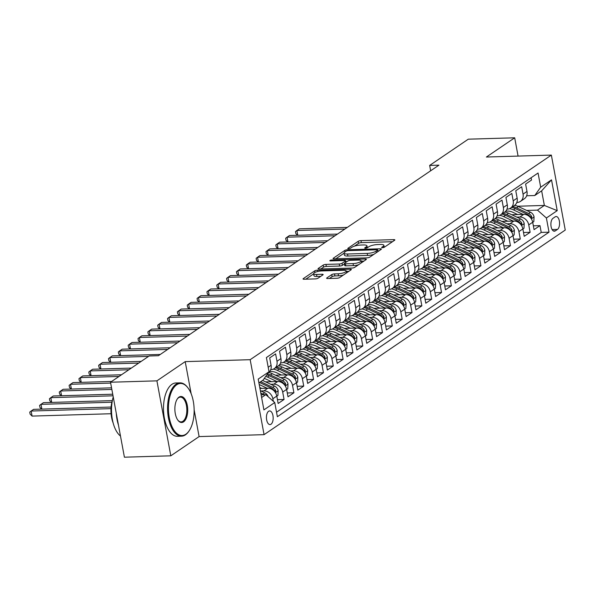 <?xml version="1.0" encoding="UTF-8"?>
<svg xmlns="http://www.w3.org/2000/svg" width="595" height="595" viewBox="0 0 595 595"><rect width="100%" height="100%" fill="white"/><g stroke="black" fill="none" stroke-linecap="round" stroke-linejoin="round"><path stroke-width="0.89" d="M382.414 247.706A1.465 0.379 -10.5 0 0 384.363 247.215L394.634 240.239A2.097 0.543 -10.5 0 0 394.872 239.911A2.097 0.543 -10.5 0 0 393.771 239.636L360.979 240.611A2.097 0.543 -10.5 0 0 358.19 241.325L347.926 248.301A1.465 0.379 -10.5 0 0 347.763 248.524A1.465 0.379 -10.5 0 0 348.529 248.717A1.465 0.379 -10.5 0 0 350.477 248.219L351.809 247.319A6.701 1.748 -10.5 0 1 360.726 245.043L363.463 244.962A6.701 1.748 -10.5 0 1 366.959 245.839A6.701 1.748 -10.5 0 1 366.2 246.888L364.869 247.795A1.465 0.379 -10.5 0 0 364.705 248.018A1.465 0.379 -10.5 0 0 365.471 248.212A1.465 0.379 -10.5 0 0 367.42 247.713L368.751 246.813A6.701 1.748 -10.5 0 1 377.669 244.538L380.406 244.456A6.701 1.748 -10.5 0 1 383.901 245.341A6.701 1.748 -10.5 0 1 383.143 246.382L381.812 247.289A1.465 0.379 -10.5 0 0 381.648 247.52A1.465 0.379 -10.5 0 0 382.414 247.706M271.008 424.235A6.828 3.369 88.3 0 0 273.098 416.619A6.828 3.369 88.3 0 0 269.602 410.929A6.828 3.369 88.3 0 0 268.598 411.271A6.828 3.369 88.3 0 0 266.508 418.887A6.828 3.369 88.3 0 0 270.004 424.585A6.828 3.369 88.3 0 0 271.008 424.235M326.863 277.932A2.097 0.543 -10.5 0 0 326.625 278.259A2.097 0.543 -10.5 0 0 327.719 278.534L336.919 278.259A2.097 0.543 -10.5 0 0 339.708 277.545L351.11 269.803A2.097 0.543 -10.5 0 0 351.347 269.476A2.097 0.543 -10.5 0 0 350.254 269.2L317.455 270.182A2.097 0.543 -10.5 0 0 314.666 270.889L303.272 278.639A2.097 0.543 -10.5 0 0 303.034 278.966A2.097 0.543 -10.5 0 0 304.127 279.233L315.238 278.906A2.097 0.543 -10.5 0 0 318.028 278.192L322.907 274.883A2.097 0.543 -10.5 0 0 323.145 274.555A2.097 0.543 -10.5 0 0 322.051 274.28L316.54 274.444A5.6 1.458 -10.5 0 1 313.61 273.707A5.6 1.458 -10.5 0 1 316.168 271.945A5.6 1.458 -10.5 0 1 321.709 270.933L343.293 270.286A5.6 1.458 -10.5 0 1 346.223 271.022A5.6 1.458 -10.5 0 1 343.672 272.785A5.6 1.458 -10.5 0 1 338.131 273.797L334.531 273.908A2.097 0.543 -10.5 0 0 331.742 274.615L326.863 277.932L326.967 278.482M185.209 361.626L156.916 380.852L110.514 382.228L124.407 457.198L170.81 455.815L199.102 436.589L264.068 434.655L250.175 359.692L185.209 361.626L191.166 393.764M518.074 156.083L514.69 137.802L486.39 157.028L551.357 155.094L250.175 359.692M514.69 137.802L468.287 139.185L429.657 165.432L430.646 170.787M110.514 382.228L149.144 355.988L158.426 355.713L438.931 165.157L429.657 165.432M366.966 257.851A2.097 0.543 -10.5 0 0 369.755 257.137L381.15 249.394A2.097 0.543 -10.5 0 0 381.388 249.067A2.097 0.543 -10.5 0 0 380.294 248.792L347.502 249.766A2.097 0.543 -10.5 0 0 344.713 250.48L333.312 258.223A2.097 0.543 -10.5 0 0 333.074 258.55A2.097 0.543 -10.5 0 0 334.167 258.825L366.966 257.851M366.133 259.599L354.732 267.341A2.097 0.543 -10.5 0 1 351.942 268.055L319.151 269.029A2.097 0.543 -10.5 0 1 318.057 268.754A2.097 0.543 -10.5 0 1 318.295 268.427L323.174 265.117A2.097 0.543 -10.5 0 1 325.956 264.403L339.262 264.009A2.097 0.543 -10.5 0 0 342.043 263.295L345.286 261.101A2.097 0.543 -10.5 0 0 345.524 260.774A2.097 0.543 -10.5 0 0 344.431 260.498L330.582 260.908A1.465 0.379 -10.5 0 1 329.816 260.714A1.465 0.379 -10.5 0 1 330.485 260.253A1.465 0.379 -10.5 0 1 331.936 259.993L365.271 258.996A2.097 0.543 -10.5 0 1 366.371 259.271A2.097 0.543 -10.5 0 1 366.133 259.599M260.908 390.967L263.92 390.878A8.538 7.088 55.8 0 1 272.852 398.762L276.787 396.084L278.155 403.477L284.06 399.468L277.449 399.669M270.747 384.281L273.767 384.191A8.538 7.088 55.8 0 1 282.692 392.075L286.626 389.398L288.002 396.798L293.908 392.782L287.296 392.983M280.595 377.594L283.607 377.505A8.538 7.088 55.8 0 1 292.532 385.389L296.474 382.711L297.842 390.112L303.748 386.096L297.136 386.296M290.434 370.908L293.454 370.819A8.538 7.088 55.8 0 1 302.379 378.703L306.313 376.025L307.682 383.425L313.587 379.409L306.975 379.61M300.274 364.222L303.294 364.133A8.538 7.088 55.8 0 1 312.219 372.016L316.153 369.339L317.529 376.739L323.435 372.723L316.823 372.924M310.121 357.536L313.134 357.446A8.538 7.088 55.8 0 1 322.059 365.33L326 362.653L327.369 370.053L333.274 366.037L326.662 366.237M319.961 350.849L322.981 350.76A8.538 7.088 55.8 0 1 331.906 358.644L335.84 355.966L337.209 363.367L343.114 359.35L336.502 359.551M329.801 344.163L332.821 344.074A8.538 7.088 55.8 0 1 341.746 351.957L345.688 349.28L347.056 356.68L352.961 352.664L346.35 352.865M339.648 337.477L342.661 337.387A8.538 7.088 55.8 0 1 351.593 345.271L355.527 342.594L356.896 349.994L362.801 345.978L356.189 346.178M349.488 330.79L352.508 330.701A8.538 7.088 55.8 0 1 361.433 338.585L365.367 335.907L366.743 343.308L372.649 339.291L366.029 339.492M359.335 324.104L362.348 324.015A8.538 7.088 55.8 0 1 371.273 331.898L375.214 329.221L376.583 336.621L382.488 332.605L375.876 332.806M369.175 317.418L372.187 317.328A8.538 7.088 55.8 0 1 381.12 325.212L385.054 322.535L386.423 329.935L392.328 325.919L385.716 326.12M379.015 310.731L382.035 310.642A8.538 7.088 55.8 0 1 390.96 318.526L394.894 315.848L396.27 323.249L402.175 319.232L395.563 319.433M388.862 304.045L391.874 303.956A8.538 7.088 55.8 0 1 400.799 311.839L404.741 309.162L406.11 316.562L412.015 312.546L405.403 312.747M398.702 297.359L401.722 297.269A8.538 7.088 55.8 0 1 410.647 305.153L414.581 302.476L415.95 309.876L421.855 305.86L415.243 306.061M408.542 290.672L411.562 290.583A8.538 7.088 55.8 0 1 420.487 298.467L424.421 295.789L425.797 303.19L431.702 299.173L425.09 299.374M418.389 283.986L421.401 283.897A8.538 7.088 55.8 0 1 430.326 291.781L434.268 289.103L435.637 296.503L441.542 292.487L434.93 292.688M428.229 277.3L431.249 277.211A8.538 7.088 55.8 0 1 440.174 285.094L444.108 282.417L445.477 289.817L451.382 285.801L444.77 286.002M438.069 270.613L441.088 270.524A8.538 7.088 55.8 0 1 450.013 278.408L453.955 275.73L455.324 283.131L461.229 279.114L454.617 279.315M447.916 263.927L450.928 263.838A8.538 7.088 55.8 0 1 459.861 271.722L463.795 269.044L465.164 276.444L471.069 272.428L464.457 272.629M457.756 257.241L460.775 257.152A8.538 7.088 55.8 0 1 469.7 265.035L473.635 262.365L475.011 269.758L480.916 265.742L474.297 265.943M467.603 250.554L470.615 250.465A8.538 7.088 55.8 0 1 479.54 258.349L483.482 255.679L484.851 263.072L490.756 259.056L484.144 259.256M477.443 243.868L480.455 243.779A8.538 7.088 55.8 0 1 489.387 251.663L493.322 248.993L494.69 256.386L500.596 252.369L493.984 252.57M487.283 237.182L490.302 237.093A8.538 7.088 55.8 0 1 499.227 244.976L503.162 242.306L504.538 249.699L510.443 245.683L503.831 245.884M497.13 230.496L500.142 230.406A8.538 7.088 55.8 0 1 509.067 238.29L513.009 235.62L514.378 243.013L520.283 238.997L513.671 239.197M506.97 223.809L509.989 223.72A8.538 7.088 55.8 0 1 518.914 231.604L522.849 228.934L524.217 236.327L530.123 232.31L528.754 224.917A8.538 7.088 -124.2 0 0 519.829 217.034L516.81 217.123M523.511 232.511L530.123 232.31M531.097 177.749L531.521 180.04L525.616 184.056L526.984 191.449A8.538 7.088 -124.2 0 1 524.359 198.73L520.417 201.408A8.538 7.088 -124.2 0 0 523.05 194.126L521.674 186.726L515.768 190.742L517.144 198.135A8.538 7.088 -124.2 0 1 514.511 205.416L510.577 208.094A8.538 7.088 55.8 0 1 507.282 209.135L506.97 209.142M510.577 208.094A8.538 7.088 55.8 0 0 513.202 200.812L511.834 193.412L505.929 197.428L507.297 204.821A8.538 7.088 -124.2 0 1 504.672 212.103L500.737 214.78A8.538 7.088 55.8 0 1 497.442 215.821L497.13 215.829M500.737 214.78A8.538 7.088 55.8 0 0 503.363 207.499L501.994 200.099L496.089 204.115L497.457 211.508A8.538 7.088 -124.2 0 1 494.832 218.789L490.89 221.466A8.538 7.088 55.8 0 1 487.595 222.508L487.283 222.515M490.89 221.466A8.538 7.088 55.8 0 0 493.523 214.185L492.147 206.785L486.241 210.801L487.617 218.194A8.538 7.088 -124.2 0 1 484.985 225.475L481.05 228.153A8.538 7.088 55.8 0 1 477.755 229.194L477.443 229.201M481.05 228.153A8.538 7.088 55.8 0 0 483.676 220.871L482.307 213.471L476.402 217.487L477.77 224.88A8.538 7.088 -124.2 0 1 475.145 232.162L471.21 234.839A8.538 7.088 55.8 0 1 467.915 235.88L467.596 235.888M471.21 234.839A8.538 7.088 55.8 0 0 473.836 227.558L472.467 220.157L466.562 224.174L467.93 231.567A8.538 7.088 -124.2 0 1 465.305 238.848L461.363 241.525A8.538 7.088 55.8 0 1 458.068 242.567L457.756 242.574M461.363 241.525A8.538 7.088 55.8 0 0 463.996 234.237L462.62 226.844L456.715 230.86L458.083 238.253A8.538 7.088 -124.2 0 1 455.458 245.534L451.523 248.212A8.538 7.088 55.8 0 1 448.228 249.253L447.916 249.26M451.523 248.212A8.538 7.088 55.8 0 0 454.149 240.923L452.78 233.53L446.875 237.546L448.243 244.939A8.538 7.088 -124.2 0 1 445.618 252.221L441.683 254.898A8.538 7.088 55.8 0 1 438.381 255.939L438.069 255.947M441.683 254.898A8.538 7.088 55.8 0 0 444.309 247.609L442.933 240.216L437.028 244.233L438.403 251.626A8.538 7.088 -124.2 0 1 435.771 258.907L431.836 261.584A8.538 7.088 55.8 0 1 428.541 262.626L428.229 262.633M431.836 261.584A8.538 7.088 55.8 0 0 434.462 254.296L433.093 246.903L427.188 250.919L428.556 258.312A8.538 7.088 -124.2 0 1 425.931 265.593L421.996 268.271A8.538 7.088 55.8 0 1 418.702 269.312L418.389 269.319M421.996 268.271A8.538 7.088 55.8 0 0 424.622 260.982L423.253 253.589L417.348 257.605L418.716 264.998A8.538 7.088 -124.2 0 1 416.091 272.279L412.149 274.957A8.538 7.088 55.8 0 1 408.854 275.998L408.542 276.006M412.149 274.957A8.538 7.088 55.8 0 0 414.782 267.668L413.406 260.275L407.501 264.292L408.877 271.684A8.538 7.088 -124.2 0 1 406.244 278.966L402.309 281.643A8.538 7.088 55.8 0 1 399.014 282.685L398.702 282.692M402.309 281.643A8.538 7.088 55.8 0 0 404.935 274.355L403.566 266.962L397.661 270.97L399.029 278.371A8.538 7.088 -124.2 0 1 396.404 285.652L392.469 288.33A8.538 7.088 55.8 0 1 389.175 289.371L388.862 289.378M392.469 288.33A8.538 7.088 55.8 0 0 395.095 281.041L393.726 273.648L387.821 277.657L389.19 285.057A8.538 7.088 -124.2 0 1 386.564 292.338L382.622 295.016A8.538 7.088 55.8 0 1 379.327 296.057L379.015 296.065M382.622 295.016A8.538 7.088 55.8 0 0 385.255 287.727L383.879 280.334L377.974 284.343L379.35 291.743A8.538 7.088 -124.2 0 1 376.717 299.025L372.782 301.702A8.538 7.088 55.8 0 1 369.488 302.743L369.175 302.751M372.782 301.702A8.538 7.088 55.8 0 0 375.408 294.413L374.039 287.021L368.134 291.029L369.502 298.43A8.538 7.088 -124.2 0 1 366.877 305.711L362.943 308.389A8.538 7.088 55.8 0 1 359.648 309.43L359.328 309.437M362.943 308.389A8.538 7.088 55.8 0 0 365.568 301.1L364.2 293.707L358.294 297.716L359.663 305.116A8.538 7.088 -124.2 0 1 357.037 312.397L353.095 315.075A8.538 7.088 55.8 0 1 349.8 316.116L349.488 316.124M353.095 315.075A8.538 7.088 55.8 0 0 355.721 307.786L354.352 300.393L348.447 304.402L349.815 311.802A8.538 7.088 -124.2 0 1 347.19 319.084L343.255 321.761A8.538 7.088 55.8 0 1 339.961 322.802L339.648 322.81M343.255 321.761A8.538 7.088 55.8 0 0 345.881 314.472L344.512 307.079L338.607 311.088L339.976 318.489A8.538 7.088 -124.2 0 1 337.35 325.77L333.416 328.447A8.538 7.088 55.8 0 1 330.113 329.489L329.801 329.496M333.416 328.447A8.538 7.088 55.8 0 0 336.041 321.159L334.665 313.766L328.76 317.775L330.136 325.175A8.538 7.088 -124.2 0 1 327.503 332.456L323.568 335.126A8.538 7.088 55.8 0 1 320.274 336.175L319.961 336.182M323.568 335.126A8.538 7.088 55.8 0 0 326.194 327.845L324.825 320.452L318.92 324.461L320.288 331.861A8.538 7.088 -124.2 0 1 317.663 339.143L313.729 341.813A8.538 7.088 55.8 0 1 310.434 342.861L310.121 342.869M313.729 341.813A8.538 7.088 55.8 0 0 316.354 334.531L314.986 327.138L309.08 331.147L310.449 338.548A8.538 7.088 -124.2 0 1 307.823 345.829L303.881 348.499A8.538 7.088 55.8 0 1 300.587 349.548L300.274 349.555M303.881 348.499A8.538 7.088 55.8 0 0 306.514 341.218L305.138 333.825L299.233 337.834L300.609 345.234A8.538 7.088 -124.2 0 1 297.976 352.515L294.042 355.185A8.538 7.088 55.8 0 1 290.747 356.234L290.434 356.241M294.042 355.185A8.538 7.088 55.8 0 0 296.667 347.904L295.299 340.511L289.393 344.52L290.762 351.92A8.538 7.088 -124.2 0 1 288.136 359.202L284.202 361.872A8.538 7.088 55.8 0 1 280.907 362.92L280.595 362.928M284.202 361.872A8.538 7.088 55.8 0 0 286.827 354.59L285.459 347.197L279.553 351.206L280.922 358.607A8.538 7.088 -124.2 0 1 278.296 365.888L274.355 368.558A8.538 7.088 55.8 0 1 271.06 369.607L270.747 369.614M274.355 368.558A8.538 7.088 55.8 0 0 276.987 361.277L275.611 353.884L269.706 357.892L271.082 365.293A8.538 7.088 -124.2 0 1 268.449 372.574L268.434 372.582M276.787 396.084A8.538 7.088 -124.2 0 0 267.862 388.2L259.933 388.438M286.626 389.398A8.538 7.088 -124.2 0 0 277.701 381.514L265.645 381.878M296.474 382.711A8.538 7.088 -124.2 0 0 287.541 374.828L275.485 375.192M306.313 376.025A8.538 7.088 -124.2 0 0 297.388 368.141L285.325 368.506M316.153 369.339A8.538 7.088 -124.2 0 0 307.228 361.455L295.172 361.82M326 362.653A8.538 7.088 -124.2 0 0 317.075 354.769L305.012 355.133M335.84 355.966A8.538 7.088 -124.2 0 0 326.915 348.082L314.859 348.447M345.688 349.28A8.538 7.088 -124.2 0 0 336.755 341.396L324.699 341.761M355.527 342.594A8.538 7.088 -124.2 0 0 346.602 334.71L334.539 335.074M365.367 335.907A8.538 7.088 -124.2 0 0 356.442 328.024L344.386 328.388M375.214 329.221A8.538 7.088 -124.2 0 0 366.282 321.337L354.226 321.702M385.054 322.535A8.538 7.088 -124.2 0 0 376.129 314.651L364.066 315.015M394.894 315.848A8.538 7.088 -124.2 0 0 385.969 307.972L373.913 308.329M404.741 309.162A8.538 7.088 -124.2 0 0 395.816 301.286L383.753 301.643M414.581 302.476A8.538 7.088 -124.2 0 0 405.656 294.599L393.593 294.956M424.421 295.789A8.538 7.088 -124.2 0 0 415.496 287.913L403.44 288.27M434.268 289.103A8.538 7.088 -124.2 0 0 425.343 281.227L413.28 281.584M444.108 282.417A8.538 7.088 -124.2 0 0 435.183 274.54L423.127 274.897M453.955 275.73A8.538 7.088 -124.2 0 0 445.023 267.854L432.967 268.211M463.795 269.044A8.538 7.088 -124.2 0 0 454.87 261.168L442.806 261.525M473.635 262.365A8.538 7.088 -124.2 0 0 464.71 254.482L452.654 254.839M483.482 255.679A8.538 7.088 -124.2 0 0 474.55 247.795L462.494 248.152M493.322 248.993A8.538 7.088 -124.2 0 0 484.397 241.109L472.333 241.466M503.162 242.306A8.538 7.088 -124.2 0 0 494.237 234.423L482.181 234.78M513.009 235.62A8.538 7.088 -124.2 0 0 504.084 227.736L492.02 228.093M522.849 228.934A8.538 7.088 -124.2 0 0 513.924 221.05L501.86 221.407M555.157 216.84L552.986 218.313A6.619 3.258 88.3 0 0 550.963 225.691A6.619 3.258 88.3 0 0 554.347 231.202A6.619 3.258 88.3 0 0 555.313 230.875L557.485 229.402A6.619 3.258 88.3 0 0 559.508 222.024A6.619 3.258 88.3 0 0 556.124 216.506A6.619 3.258 88.3 0 0 555.157 216.84M264.068 434.655L565.25 230.057L551.357 155.094M261.614 397.505L265.816 394.656L274.741 402.54L277.367 416.723L549.021 232.184L546.396 218.001L537.463 210.117L526.657 210.437M274.741 402.54L263.912 409.896L258.208 379.097L269.029 371.741L266.404 357.558L538.059 173.019L540.684 187.202L551.513 179.846L557.218 210.645L546.396 218.001M276.534 412.223L541.227 232.414L539.97 225.624L534.065 229.64L532.689 222.247A8.538 7.088 -124.2 0 0 523.764 214.364L511.707 214.721M516.81 202.456L517.122 202.449A8.538 7.088 -124.2 0 0 520.417 201.408M518.914 231.604L520.283 238.997M509.067 238.29L510.443 245.683M499.227 244.976L500.596 252.369M489.387 251.663L490.756 259.056M479.54 258.349L480.916 265.742M469.7 265.035L471.069 272.428M459.861 271.722L461.229 279.114M450.013 278.408L451.382 285.801M440.174 285.094L441.542 292.487M430.326 291.781L431.702 299.173M420.487 298.467L421.855 305.86M410.647 305.153L412.015 312.546M400.799 311.839L402.175 319.232M390.96 318.526L392.328 325.919M381.12 325.212L382.488 332.605M371.273 331.898L372.649 339.291M361.433 338.585L362.801 345.978M351.593 345.271L352.961 352.664M341.746 351.957L343.114 359.35M331.906 358.644L333.274 366.037M322.059 365.33L323.435 372.723M312.219 372.016L313.587 379.409M302.379 378.703L303.748 386.096M292.532 385.389L293.908 392.782M282.692 392.075L284.06 399.468M272.852 398.762L273.321 401.283M265.816 394.656L261.116 394.797M537.463 210.117L544.358 205.439L541.651 190.846L534.764 195.532L540.684 187.202M517.68 206.234L544.358 205.439L557.218 210.645M526.657 195.77L534.764 195.532M156.916 380.852L170.81 455.815M269.029 371.741L263.109 380.071L258.914 382.92M533.358 225.825L539.97 225.624M541.227 232.414L549.021 232.184M541.651 190.846L551.513 179.846M199.102 436.589L194.141 409.806M392.462 241.711L361.358 242.641A2.097 0.543 -10.5 0 0 358.569 243.348L354.471 246.137M344.059 253.21L335.863 258.773M378.985 250.867L377.877 250.904M377.542 250.19A1.465 0.379 -10.5 0 0 377.706 249.959A1.465 0.379 -10.5 0 0 376.94 249.774L348.157 250.629A1.465 0.379 -10.5 0 0 346.201 251.127L344.803 252.079A6.701 1.748 -10.5 0 0 344.044 253.128A6.701 1.748 -10.5 0 0 347.539 254.005L367.219 253.418A6.701 1.748 -10.5 0 0 376.137 251.142L377.542 250.19L377.81 251.663M344.044 253.128L344.416 255.151A6.701 1.748 -10.5 0 0 347.919 256.029L347.539 254.005M373.853 254.355A6.701 1.748 -10.5 0 1 367.591 255.441L347.919 256.029M320.839 268.985L323.546 267.14L323.174 265.117M344.438 263.957L342.423 265.325A2.097 0.543 -10.5 0 1 339.633 266.032L326.335 266.434A2.097 0.543 -10.5 0 0 323.546 267.14M345.68 261.622L347.019 261.577M361.217 261.153L363.962 261.071M353.058 263.6A5.6 1.458 -10.5 0 0 358.599 262.581A5.6 1.458 -10.5 0 0 361.15 260.818A5.6 1.458 -10.5 0 0 358.227 260.089L350.619 260.312A2.097 0.543 -10.5 0 0 347.837 261.026L344.594 263.221A2.097 0.543 -10.5 0 0 344.356 263.548A2.097 0.543 -10.5 0 0 345.45 263.823L353.058 263.6L353.437 265.623A5.6 1.458 -10.5 0 0 358.547 264.753M344.356 263.548L344.736 265.578A2.097 0.543 -10.5 0 0 345.829 265.846L345.45 263.823M353.437 265.623L345.829 265.846M343.456 275.002A5.6 1.458 -10.5 0 1 338.503 275.827L334.903 275.931A2.097 0.543 -10.5 0 0 332.114 276.645L329.407 278.482M313.61 273.707L313.989 275.738A5.6 1.458 -10.5 0 0 316.912 276.467L316.54 274.444M320.735 276.355L316.912 276.467M313.639 273.871L305.815 279.189M348.938 271.275L346.283 271.357M532.711 222.329L533.819 221.578L534.057 216.855A5.652 4.693 -124.2 0 0 530.472 212.237L518.401 206.554A16.325 13.551 -124.2 0 0 514.645 205.327M523.012 214.386L513.485 209.894A16.325 13.551 -124.2 0 0 509.573 208.644M517.635 214.542L512.838 212.281A13.551 11.253 -124.2 0 0 505.676 211.24M511.596 207.402A16.325 13.551 55.8 0 1 515.352 208.629L527.423 214.312A5.652 4.693 55.8 0 1 530.495 217.413L531.588 218.172L531.677 216.61A5.652 4.693 -124.2 0 0 528.605 213.508L516.534 207.826A16.325 13.551 -124.2 0 0 512.778 206.599M347.309 227.394L299.352 228.822L296.89 230.496L344.855 229.068M297.537 235.27L295.871 233.612L295.499 231.589L296.89 230.496L297.775 235.263M185.878 434.216A26.039 12.837 88.3 0 0 189.203 430.728A26.039 12.837 88.3 0 0 187.923 387.836A26.039 12.837 88.3 0 0 176.715 384.779A26.039 12.837 88.3 0 0 169.285 417.66A26.039 12.837 88.3 0 0 185.878 434.216M189.024 430.996A26.678 13.149 -91.7 0 1 188.838 431.271A26.678 13.149 -91.7 0 1 185.432 434.841A26.678 13.149 -91.7 0 1 181.535 436.18A26.678 13.149 -91.7 0 1 167.864 413.941A26.678 13.149 -91.7 0 1 176.046 384.191A26.678 13.149 -91.7 0 1 179.943 382.853A26.678 13.149 -91.7 0 1 187.529 387.323A26.678 13.149 -91.7 0 1 187.73 387.583M183.587 421.855A13.016 6.419 -91.7 0 1 177.979 420.33A13.016 6.419 -91.7 0 1 177.34 398.888A13.016 6.419 -91.7 0 1 179.006 397.14A13.016 6.419 -91.7 0 1 187.299 405.418A13.016 6.419 -91.7 0 1 183.587 421.855M177.786 420.063A12.376 6.099 88.3 0 0 181.111 421.892A12.376 6.099 88.3 0 0 182.918 421.267A12.376 6.099 88.3 0 0 186.711 407.463A12.376 6.099 88.3 0 0 180.367 397.14A12.376 6.099 88.3 0 0 178.56 397.765A12.376 6.099 88.3 0 0 177.161 399.163M181.535 436.18L177.451 436.306A26.678 13.149 -91.7 0 1 163.781 414.061A26.678 13.149 -91.7 0 1 171.962 384.311A26.678 13.149 -91.7 0 1 175.86 382.972L179.943 382.853M113.147 422.956A19.211 9.468 -91.7 0 1 112.462 400.13M118.45 425.061A26.678 13.149 -91.7 0 1 116.27 413.294M120.487 436.046A26.678 13.149 -91.7 0 1 113.236 396.954M522.864 229.016L523.979 228.264L524.21 223.542A5.652 4.693 -124.2 0 0 520.632 218.923L508.561 213.241A16.325 13.551 -124.2 0 0 504.805 212.013M513.165 221.072L503.638 216.58A16.325 13.551 -124.2 0 0 499.726 215.331M507.795 221.228L502.991 218.967A13.551 11.253 -124.2 0 0 495.836 217.926M501.756 214.088A16.325 13.551 55.8 0 1 505.512 215.316L517.583 220.998A5.652 4.693 55.8 0 1 520.647 224.099L521.741 224.858L521.83 223.296A5.652 4.693 -124.2 0 0 518.766 220.195L506.695 214.512A16.325 13.551 -124.2 0 0 502.939 213.285M337.469 234.08L289.512 235.508L287.05 237.182L335.007 235.754M287.697 241.957L286.031 240.298L285.652 238.275L287.05 237.182L287.935 241.949M513.024 235.702L514.139 234.951L514.37 230.228A5.652 4.693 -124.2 0 0 510.793 225.609L498.722 219.927A16.325 13.551 -124.2 0 0 494.958 218.7M503.325 227.759L493.798 223.266A16.325 13.551 -124.2 0 0 489.886 222.017M497.956 227.915L493.151 225.654A13.551 11.253 -124.2 0 0 485.989 224.613M491.909 220.775A16.325 13.551 55.8 0 1 495.665 222.002L507.736 227.684A5.652 4.693 55.8 0 1 510.808 230.786L511.901 231.544L511.99 229.982A5.652 4.693 -124.2 0 0 508.918 226.881L496.847 221.199A16.325 13.551 -124.2 0 0 493.091 219.971M327.629 240.767L279.665 242.195L277.203 243.868L325.168 242.44M277.858 248.643L276.192 246.984L275.812 244.962L277.203 243.868L278.088 248.636M503.184 242.388L504.292 241.637L504.53 236.914A5.652 4.693 -124.2 0 0 500.945 232.295L488.874 226.613A16.325 13.551 -124.2 0 0 485.118 225.386M493.486 234.445L483.958 229.953A16.325 13.551 -124.2 0 0 480.046 228.703M488.108 234.601L483.311 232.34A13.551 11.253 -124.2 0 0 476.149 231.299M482.069 227.461A16.325 13.551 55.8 0 1 485.825 228.688L497.896 234.371A5.652 4.693 55.8 0 1 500.968 237.472L502.054 238.231L502.143 236.669A5.652 4.693 -124.2 0 0 499.079 233.567L487.007 227.885A16.325 13.551 -124.2 0 0 483.252 226.658M317.782 247.453L269.825 248.881L267.363 250.554L315.32 249.126M268.01 255.329L266.344 253.671L265.972 251.648L267.363 250.554L268.248 255.322M493.337 249.074L494.452 248.323L494.683 243.6A5.652 4.693 -124.2 0 0 491.106 238.982L479.035 233.3A16.325 13.551 -124.2 0 0 475.279 232.072M483.638 241.131L474.111 236.639A16.325 13.551 -124.2 0 0 470.199 235.389M478.268 241.287L473.464 239.026A13.551 11.253 -124.2 0 0 466.309 237.985M472.229 234.147A16.325 13.551 55.8 0 1 475.985 235.375L488.056 241.057A5.652 4.693 55.8 0 1 491.12 244.158L492.214 244.917L492.303 243.355A5.652 4.693 -124.2 0 0 489.239 240.254L477.168 234.571A16.325 13.551 -124.2 0 0 473.412 233.344M307.942 254.139L259.985 255.567L257.523 257.241L305.48 255.813M258.171 262.016L256.505 260.357L256.125 258.334L257.523 257.241L258.409 262.008M483.497 255.761L484.613 255.01L484.843 250.287A5.652 4.693 -124.2 0 0 481.266 245.668L469.195 239.986A16.325 13.551 -124.2 0 0 465.431 238.759M473.798 247.817L464.271 243.325A16.325 13.551 -124.2 0 0 460.359 242.076M468.421 247.974L463.624 245.713A13.551 11.253 -124.2 0 0 456.462 244.671M462.382 240.834A16.325 13.551 55.8 0 1 466.138 242.061L478.209 247.743A5.652 4.693 55.8 0 1 481.281 250.845L482.374 251.603L482.463 250.041A5.652 4.693 -124.2 0 0 479.391 246.94L467.32 241.258A16.325 13.551 -124.2 0 0 463.565 240.03M298.102 260.826L250.138 262.254L247.676 263.927L295.641 262.499M248.323 268.702L246.665 267.043L246.285 265.02L247.676 263.927L248.561 268.695M473.65 262.447L474.765 261.688L474.996 256.973A5.652 4.693 -124.2 0 0 471.419 252.354L459.347 246.672A16.325 13.551 -124.2 0 0 455.591 245.445M463.951 254.504L454.431 250.012A16.325 13.551 -124.2 0 0 450.512 248.762M458.581 254.66L453.777 252.399A13.551 11.253 -124.2 0 0 446.622 251.358M452.542 247.52A16.325 13.551 55.8 0 1 456.298 248.747L468.369 254.429A5.652 4.693 55.8 0 1 471.441 257.531L472.527 258.289L472.616 256.728A5.652 4.693 -124.2 0 0 469.552 253.626L457.481 247.944A16.325 13.551 -124.2 0 0 453.725 246.717M288.255 267.512L240.298 268.94L237.836 270.613L285.793 269.185M238.483 275.388L236.817 273.73L236.446 271.707L237.836 270.613L238.721 275.381M463.81 269.133L464.926 268.375L465.156 263.659A5.652 4.693 -124.2 0 0 461.579 259.041L449.508 253.358A16.325 13.551 -124.2 0 0 445.744 252.131M454.111 261.19L444.584 256.698A16.325 13.551 -124.2 0 0 440.672 255.448M448.742 261.346L443.937 259.085A13.551 11.253 -124.2 0 0 436.775 258.044M442.702 254.206A16.325 13.551 55.8 0 1 446.458 255.434L458.529 261.116A5.652 4.693 55.8 0 1 461.594 264.217L462.687 264.976L462.776 263.414A5.652 4.693 -124.2 0 0 459.704 260.312L447.633 254.63A16.325 13.551 -124.2 0 0 443.877 253.403M278.415 274.198L230.451 275.626L227.997 277.3L275.954 275.872M228.644 282.075L226.978 280.416L226.598 278.393L227.997 277.3L228.874 282.067M453.97 275.82L455.078 275.061L455.316 270.346A5.652 4.693 -124.2 0 0 451.731 265.727L439.66 260.045A16.325 13.551 -124.2 0 0 435.904 258.818M444.272 267.876L434.744 263.384A16.325 13.551 -124.2 0 0 430.832 262.135M438.894 268.033L434.097 265.772A13.551 11.253 -124.2 0 0 426.935 264.73M432.855 260.893A16.325 13.551 55.8 0 1 436.611 262.12L448.682 267.802A5.652 4.693 55.8 0 1 451.754 270.904L452.847 271.662L452.936 270.1A5.652 4.693 -124.2 0 0 449.865 266.999L437.794 261.317A16.325 13.551 -124.2 0 0 434.038 260.089M268.568 280.885L220.611 282.313L218.149 283.986L266.114 282.558M218.796 288.761L217.13 287.102L216.758 285.079L218.149 283.986L219.034 288.754M444.123 282.506L445.238 281.747L445.469 277.032A5.652 4.693 -124.2 0 0 441.892 272.413L429.821 266.731A16.325 13.551 -124.2 0 0 426.065 265.504M434.424 274.563L424.897 270.071A16.325 13.551 -124.2 0 0 420.985 268.814M429.055 274.719L424.25 272.458A13.551 11.253 -124.2 0 0 417.095 271.417M423.015 267.579A16.325 13.551 55.8 0 1 426.771 268.799L438.842 274.488A5.652 4.693 55.8 0 1 441.906 277.59L443 278.348L443.089 276.787A5.652 4.693 -124.2 0 0 440.025 273.685L427.954 268.003A16.325 13.551 -124.2 0 0 424.198 266.776M258.728 287.571L210.771 288.999L208.309 290.672L256.267 289.244M208.957 295.447L207.291 293.789L206.919 291.766L208.309 290.672L209.195 295.44M434.283 289.192L435.399 288.434L435.629 283.718A5.652 4.693 -124.2 0 0 432.052 279.1L419.981 273.417A16.325 13.551 -124.2 0 0 416.217 272.19M424.585 281.249L415.057 276.757A16.325 13.551 -124.2 0 0 411.145 275.5M419.215 281.405L414.41 279.144A13.551 11.253 -124.2 0 0 407.248 278.103M413.175 274.258A16.325 13.551 55.8 0 1 416.931 275.485L429.002 281.175A5.652 4.693 55.8 0 1 432.067 284.276L433.16 285.035L433.249 283.473A5.652 4.693 -124.2 0 0 430.178 280.371L418.106 274.689A16.325 13.551 -124.2 0 0 414.351 273.462M248.888 294.257L200.924 295.685L198.47 297.359L246.427 295.931M199.117 302.134L197.451 300.475L197.071 298.452L198.47 297.359L199.347 302.126M424.443 295.879L425.551 295.12L425.789 290.405A5.652 4.693 -124.2 0 0 422.205 285.786L410.134 280.104A16.325 13.551 -124.2 0 0 406.378 278.877M414.745 287.935L405.217 283.443A16.325 13.551 -124.2 0 0 401.305 282.186M409.367 288.092L404.57 285.831A13.551 11.253 -124.2 0 0 397.408 284.789M403.328 280.944A16.325 13.551 55.8 0 1 407.084 282.171L419.155 287.861A5.652 4.693 55.8 0 1 422.227 290.962L423.32 291.721L423.409 290.159A5.652 4.693 -124.2 0 0 420.338 287.058L408.267 281.375A16.325 13.551 -124.2 0 0 404.511 280.148M239.041 300.944L191.084 302.372L188.622 304.045L236.587 302.617M189.269 308.82L187.604 307.161L187.232 305.138L188.622 304.045L189.508 308.812M414.596 302.565L415.712 301.806L415.942 297.091A5.652 4.693 -124.2 0 0 412.365 292.472L400.294 286.79A16.325 13.551 -124.2 0 0 396.538 285.563M404.897 294.622L395.37 290.129A16.325 13.551 -124.2 0 0 391.458 288.873M399.528 294.778L394.723 292.517A13.551 11.253 -124.2 0 0 387.568 291.476M393.488 287.63A16.325 13.551 55.8 0 1 397.244 288.858L409.315 294.547A5.652 4.693 55.8 0 1 412.38 297.649L413.473 298.407L413.562 296.846A5.652 4.693 -124.2 0 0 410.498 293.744L398.427 288.062A16.325 13.551 -124.2 0 0 394.671 286.835M229.201 307.63L181.244 309.058L178.783 310.731L226.74 309.303M179.43 315.506L177.764 313.848L177.384 311.825L178.783 310.731L179.668 315.499M404.756 309.251L405.872 308.493L406.102 303.777A5.652 4.693 -124.2 0 0 402.525 299.159L390.454 293.476A16.325 13.551 -124.2 0 0 386.69 292.249M395.058 301.308L385.53 296.816A16.325 13.551 -124.2 0 0 381.618 295.559M389.688 301.464L384.883 299.203A13.551 11.253 -124.2 0 0 377.721 298.162M383.641 294.317A16.325 13.551 55.8 0 1 387.397 295.544L399.468 301.234A5.652 4.693 55.8 0 1 402.54 304.335L403.633 305.094L403.722 303.532A5.652 4.693 -124.2 0 0 400.651 300.43L388.58 294.748A16.325 13.551 -124.2 0 0 384.824 293.521M219.362 314.316L171.397 315.744L168.935 317.418L216.9 315.99M169.59 322.192L167.924 320.534L167.545 318.511L168.935 317.418L169.82 322.185M394.916 315.938L396.025 315.179L396.263 310.464A5.652 4.693 -124.2 0 0 392.678 305.845L380.607 300.163A16.325 13.551 -124.2 0 0 376.851 298.935M385.218 307.994L375.69 303.502A16.325 13.551 -124.2 0 0 371.778 302.245M379.841 308.151L375.043 305.889A13.551 11.253 -124.2 0 0 367.881 304.848M373.801 301.003A16.325 13.551 55.8 0 1 377.557 302.23L389.628 307.92A5.652 4.693 55.8 0 1 392.7 311.021L393.786 311.78L393.875 310.218A5.652 4.693 -124.2 0 0 390.811 307.117L378.74 301.434A16.325 13.551 -124.2 0 0 374.984 300.207M209.514 321.003L161.557 322.43L159.096 324.104L207.053 322.676M159.743 328.879L158.077 327.22L157.705 325.197L159.096 324.104L159.981 328.871M385.069 322.624L386.185 321.865L386.415 317.15A5.652 4.693 -124.2 0 0 382.838 312.531L370.767 306.849A16.325 13.551 -124.2 0 0 367.011 305.622M375.371 314.681L365.843 310.188A16.325 13.551 -124.2 0 0 361.931 308.931M370.001 314.837L365.196 312.576A13.551 11.253 -124.2 0 0 358.041 311.535M363.962 307.689A16.325 13.551 55.8 0 1 367.717 308.917L379.788 314.606A5.652 4.693 55.8 0 1 382.853 317.708L383.946 318.466L384.035 316.904A5.652 4.693 -124.2 0 0 380.971 313.803L368.9 308.121A16.325 13.551 -124.2 0 0 365.144 306.894M199.675 327.689L151.718 329.117L149.256 330.79L197.213 329.362M149.903 335.565L148.237 333.907L147.858 331.884L149.256 330.79L150.141 335.558M375.229 329.31L376.345 328.552L376.576 323.836A5.652 4.693 -124.2 0 0 372.998 319.217L360.927 313.535A16.325 13.551 -124.2 0 0 357.164 312.308M365.531 321.367L356.003 316.875A16.325 13.551 -124.2 0 0 352.091 315.618M360.154 321.523L355.356 319.262A13.551 11.253 -124.2 0 0 348.194 318.221M354.114 314.376A16.325 13.551 55.8 0 1 357.87 315.603L369.941 321.293A5.652 4.693 55.8 0 1 373.013 324.394L374.106 325.153L374.196 323.591A5.652 4.693 -124.2 0 0 371.124 320.489L359.053 314.807A16.325 13.551 -124.2 0 0 355.297 313.58M189.835 334.375L141.87 335.803L139.409 337.477L187.373 336.049M140.056 342.251L138.39 340.593L138.018 338.57L139.409 337.477L140.294 342.244M365.382 335.997L366.498 335.238L366.728 330.522A5.652 4.693 -124.2 0 0 363.151 325.904L351.08 320.222A16.325 13.551 -124.2 0 0 347.324 318.994M355.684 328.046L346.164 323.561A16.325 13.551 -124.2 0 0 342.244 322.304M350.314 328.209L345.509 325.948A13.551 11.253 -124.2 0 0 338.354 324.907M344.274 321.062A16.325 13.551 55.8 0 1 348.03 322.289L360.101 327.979A5.652 4.693 55.8 0 1 363.173 331.08L364.259 331.839L364.348 330.277A5.652 4.693 -124.2 0 0 361.284 327.176L349.213 321.493A16.325 13.551 -124.2 0 0 345.457 320.266M179.988 341.061L132.031 342.489L129.569 344.163L177.526 342.735M130.216 348.938L128.55 347.279L128.178 345.256L129.569 344.163L130.454 348.93M355.542 342.683L356.658 341.924L356.888 337.209A5.652 4.693 -124.2 0 0 353.311 332.59L341.24 326.908A16.325 13.551 -124.2 0 0 337.477 325.681M345.844 334.732L336.316 330.247A16.325 13.551 -124.2 0 0 332.404 328.99M340.474 334.896L335.669 332.635A13.551 11.253 -124.2 0 0 328.507 331.594M334.435 327.748A16.325 13.551 55.8 0 1 338.191 328.976L350.262 334.665A5.652 4.693 55.8 0 1 353.326 337.767L354.419 338.525L354.508 336.963A5.652 4.693 -124.2 0 0 351.437 333.862L339.366 328.172A16.325 13.551 -124.2 0 0 335.61 326.945M170.148 347.748L122.183 349.176L119.729 350.849L167.686 349.421M120.376 355.624L118.71 353.966L118.331 351.942L119.729 350.849L120.606 355.617M345.702 349.369L346.811 348.611L347.049 343.895A5.652 4.693 -124.2 0 0 343.464 339.276L331.393 333.594A16.325 13.551 -124.2 0 0 327.637 332.367M336.004 341.418L326.476 336.934A16.325 13.551 -124.2 0 0 322.564 335.677M330.627 341.582L325.829 339.321A13.551 11.253 -124.2 0 0 318.667 338.28M324.587 334.435A16.325 13.551 55.8 0 1 328.343 335.662L340.414 341.351A5.652 4.693 55.8 0 1 343.486 344.453L344.579 345.212L344.669 343.65A5.652 4.693 -124.2 0 0 341.597 340.548L329.526 334.859A16.325 13.551 -124.2 0 0 325.77 333.631M160.3 354.434L112.343 355.862L109.882 357.536L148.564 356.383M110.529 362.31L108.863 360.652L108.491 358.621L109.882 357.536L110.767 362.303M335.855 356.055L336.971 355.297L337.201 350.581A5.652 4.693 -124.2 0 0 333.624 345.963L321.553 340.281A16.325 13.551 -124.2 0 0 317.797 339.053M326.157 348.105L316.629 343.62A16.325 13.551 -124.2 0 0 312.717 342.363M320.787 348.268L315.982 346.007A13.551 11.253 -124.2 0 0 308.827 344.966M314.748 341.121A16.325 13.551 55.8 0 1 318.504 342.348L330.575 348.038A5.652 4.693 55.8 0 1 333.639 351.139L334.732 351.898L334.821 350.336A5.652 4.693 -124.2 0 0 331.757 347.235L319.686 341.545A16.325 13.551 -124.2 0 0 315.93 340.318M141.179 361.396L102.504 362.548L100.042 364.222L138.717 363.069M100.689 368.997L99.023 367.338L98.651 365.308L100.042 364.222L100.927 368.989M326.015 362.742L327.131 361.983L327.362 357.268A5.652 4.693 -124.2 0 0 323.784 352.649L311.713 346.967A16.325 13.551 -124.2 0 0 307.95 345.74M316.317 354.791L306.789 350.306A16.325 13.551 -124.2 0 0 302.877 349.049M310.947 354.955L306.142 352.694A13.551 11.253 -124.2 0 0 298.98 351.652M304.908 347.807A16.325 13.551 55.8 0 1 308.664 349.034L320.735 354.724A5.652 4.693 55.8 0 1 323.799 357.826L324.892 358.584L324.982 357.022A5.652 4.693 -124.2 0 0 321.91 353.921L309.839 348.231A16.325 13.551 -124.2 0 0 306.083 347.004M131.339 368.082L92.656 369.235L90.202 370.908L128.877 369.755M90.849 375.683L89.183 374.024L88.804 371.994L90.202 370.908L91.08 375.676M316.176 369.428L317.284 368.669L317.522 363.954A5.652 4.693 -124.2 0 0 313.937 359.335L301.866 353.653A16.325 13.551 -124.2 0 0 298.11 352.426M306.477 361.477L296.95 356.993A16.325 13.551 -124.2 0 0 293.038 355.736M301.1 361.641L296.303 359.38A13.551 11.253 -124.2 0 0 289.14 358.339M295.061 354.494A16.325 13.551 55.8 0 1 298.816 355.721L310.887 361.41A5.652 4.693 55.8 0 1 313.959 364.512L315.053 365.271L315.142 363.709A5.652 4.693 -124.2 0 0 312.07 360.607L299.999 354.918A16.325 13.551 -124.2 0 0 296.243 353.69M121.499 374.768L82.817 375.921L80.355 377.594L119.037 376.442M81.002 382.369L79.336 380.711L78.964 378.68L80.355 377.594L81.24 382.362M306.328 376.114L307.444 375.356L307.675 370.64A5.652 4.693 -124.2 0 0 304.097 366.022L292.026 360.339A16.325 13.551 -124.2 0 0 288.27 359.112M296.63 368.164L287.102 363.679A16.325 13.551 -124.2 0 0 283.19 362.422M291.26 368.327L286.455 366.066A13.551 11.253 -124.2 0 0 279.3 365.025M285.221 361.18A16.325 13.551 55.8 0 1 288.977 362.407L301.048 368.097A5.652 4.693 55.8 0 1 304.112 371.198L305.205 371.957L305.295 370.395A5.652 4.693 -124.2 0 0 302.23 367.293L290.159 361.604A16.325 13.551 -124.2 0 0 286.403 360.377M111.652 381.454L72.977 382.607L70.515 384.281L110.67 383.083M71.162 389.056L69.496 387.397L69.117 385.367L70.515 384.281L71.4 389.048M296.488 382.801L297.604 382.042L297.835 377.327A5.652 4.693 -124.2 0 0 294.257 372.708L282.186 367.026A16.325 13.551 -124.2 0 0 278.423 365.799M286.79 374.85L277.263 370.365A16.325 13.551 -124.2 0 0 273.35 369.108M281.42 375.014L276.615 372.753A13.551 11.253 -124.2 0 0 269.453 371.711M275.373 367.866A16.325 13.551 55.8 0 1 279.129 369.093L291.2 374.783A5.652 4.693 55.8 0 1 294.272 377.885L295.365 378.643L295.455 377.081A5.652 4.693 -124.2 0 0 292.383 373.98L280.312 368.29A16.325 13.551 -124.2 0 0 276.556 367.063M111.555 387.851L63.13 389.294L60.668 390.967L111.845 389.442M61.322 395.742L59.656 394.083L59.277 392.053L60.668 390.967L61.553 395.735M286.649 389.487L287.757 388.728L287.995 384.006A5.652 4.693 -124.2 0 0 284.41 379.394L272.339 373.712A16.325 13.551 -124.2 0 0 268.583 372.485M276.95 381.536L267.423 377.051A16.325 13.551 -124.2 0 0 265.742 376.375M271.573 381.7L266.776 379.439A13.551 11.253 -124.2 0 0 264.202 378.532M266.82 374.857A16.325 13.551 55.8 0 1 269.29 375.78L281.361 381.469A5.652 4.693 55.8 0 1 284.432 384.571L285.518 385.329L285.607 383.768A5.652 4.693 -124.2 0 0 282.543 380.666L270.472 374.976A16.325 13.551 -124.2 0 0 267.482 373.92M112.73 394.21L53.29 395.98L50.828 397.653L113.028 395.801M51.475 402.428L49.809 400.77L49.437 398.739L50.828 397.653L51.713 402.421M276.801 396.173L277.917 395.415L278.148 390.692A5.652 4.693 -124.2 0 0 274.57 386.081L262.574 380.428M267.103 388.223L259.204 384.504M261.733 388.386L259.755 387.457M259.524 382.503L271.521 388.156A5.652 4.693 55.8 0 1 274.585 391.257L275.678 392.016L275.768 390.454A5.652 4.693 -124.2 0 0 272.696 387.352L260.707 381.7M112.306 400.613L43.45 402.666L40.988 404.34L111.867 402.227M41.635 409.115L39.969 407.456L39.59 405.426L40.988 404.34L41.873 409.107M268.129 396.701A5.652 4.693 -124.2 0 0 264.73 392.767L260.357 390.707M111.087 407.047L33.603 409.353L31.141 411.026L32.085 416.091L111.072 413.733M263.964 394.708A5.652 4.693 -124.2 0 0 262.856 394.039L260.796 393.064M261.071 394.552L261.555 394.782M32.085 416.091L30.122 414.142L29.75 412.112L31.141 411.026L110.975 408.646M263.92 390.878L267.862 388.2M273.767 384.191L277.701 381.514M283.607 377.505L287.541 374.828M293.454 370.819L297.388 368.141M303.294 364.133L307.228 361.455M313.134 357.446L317.075 354.769M322.981 350.76L326.915 348.082M332.821 344.074L336.755 341.396M342.661 337.387L346.602 334.71M352.508 330.701L356.442 328.024M362.348 324.015L366.282 321.337M372.187 317.328L376.129 314.651M382.035 310.642L385.969 307.972M391.874 303.956L395.816 301.286M401.722 297.269L405.656 294.599M411.562 290.583L415.496 287.913M421.401 283.897L425.343 281.227M431.249 277.211L435.183 274.54M441.088 270.524L445.023 267.854M450.928 263.838L454.87 261.168M460.775 257.152L464.71 254.482M470.615 250.465L474.55 247.795M480.455 243.779L484.397 241.109M490.302 237.093L494.237 234.423M500.142 230.406L504.084 227.736M509.989 223.72L513.924 221.05M519.829 217.034L523.764 214.364M523.05 194.126L526.984 191.449M268.196 367.249L271.082 365.293M276.987 361.277L280.922 358.607M286.827 354.59L290.762 351.92M296.667 347.904L300.609 345.234M306.514 341.218L310.449 338.548M316.354 334.531L320.288 331.861M326.194 327.845L330.136 325.175M336.041 321.159L339.976 318.489M345.881 314.472L349.815 311.802M355.721 307.786L359.663 305.116M365.568 301.1L369.502 298.43M375.408 294.413L379.35 291.743M385.255 287.727L389.19 285.057M395.095 281.041L399.029 278.371M404.935 274.355L408.877 271.684M414.782 267.668L418.716 264.998M424.622 260.982L428.556 258.312M434.462 254.296L438.403 251.626M444.309 247.609L448.243 244.939M454.149 240.923L458.083 238.253M463.996 234.237L467.93 231.567M473.836 227.558L477.77 224.88M483.676 220.871L487.617 218.194M493.523 214.185L497.457 211.508M503.363 207.499L507.297 204.821M513.202 200.812L517.144 198.135M528.754 224.917L532.689 222.247M552.115 229.558L557.485 229.402M553.365 230.927L555.313 230.875M383.366 247.579L383.143 246.382M364.943 248.175L364.869 247.795M366.423 248.085L366.2 246.888M348.001 248.68L347.926 248.301M358.569 243.348L358.19 241.325M361.358 242.641L360.979 240.611M393.972 240.685L393.771 239.636M381.886 247.669L381.812 247.289M333.416 258.773L333.312 258.223M344.988 251.953L344.713 250.48M347.673 250.674L347.502 249.766M380.495 249.841L380.294 248.792M367.591 255.441L367.219 253.418M376.412 252.615L376.137 251.142M318.392 268.977L318.295 268.427M326.335 266.434L325.956 264.403M339.633 266.032L339.262 264.009M342.423 265.325L342.043 263.295M345.554 262.574L345.286 261.101M332.092 260.863L331.936 259.993M365.471 260.045L365.271 258.996M332.114 276.645L331.742 274.615M334.903 275.931L334.531 273.908M338.503 275.827L338.131 273.797M322.245 275.329L322.051 274.28M303.368 279.181L303.272 278.639M314.956 272.436L314.666 270.889M317.7 271.499L317.455 270.182M350.448 270.256L350.254 269.2M531.342 218.811L534.05 216.974M516.534 207.826L518.401 206.554M513.485 209.894L515.352 208.629M528.605 213.508L530.472 212.237M526.62 214.855L527.423 214.312M530.071 216.662L531.677 216.61M521.503 225.498L524.21 223.661M506.695 214.512L508.561 213.241M503.638 216.58L505.512 215.316M518.766 220.195L520.632 218.923M516.78 221.541L517.583 220.998M520.223 223.348L521.83 223.296M511.655 232.184L514.363 230.347M496.847 221.199L498.722 219.927M493.798 223.266L495.665 222.002M508.918 226.881L510.793 225.609M506.94 228.227L507.736 227.684M510.384 230.034L511.99 229.982M501.816 238.87L504.523 237.033M487.007 227.885L488.874 226.613M483.958 229.953L485.825 228.688M499.079 233.567L500.945 232.295M497.093 234.913L497.896 234.371M500.544 236.721L502.143 236.669M491.976 245.557L494.676 243.719M477.168 234.571L479.035 233.3M474.111 236.639L475.985 235.375M489.239 240.254L491.106 238.982M487.253 241.6L488.056 241.057M490.697 243.407L492.303 243.355M482.129 252.243L484.836 250.406M467.32 241.258L469.195 239.986M464.271 243.325L466.138 242.061M479.391 246.94L481.266 245.668M477.413 248.286L478.209 247.743M480.857 250.093L482.463 250.041M472.289 258.929L474.996 257.092M457.481 247.944L459.347 246.672M454.431 250.012L456.298 248.747M469.552 253.626L471.419 252.354M467.566 254.972L468.369 254.429M471.017 256.78L472.616 256.728M462.449 265.615L465.149 263.778M447.633 254.63L449.508 253.358M444.584 256.698L446.458 255.434M459.704 260.312L461.579 259.041M457.726 261.659L458.529 261.116M461.17 263.466L462.776 263.414M452.602 272.302L455.309 270.465M437.794 261.317L439.66 260.045M434.744 263.384L436.611 262.12M449.865 266.999L451.731 265.727M447.886 268.345L448.682 267.802M451.33 270.152L452.936 270.1M442.762 278.988L445.469 277.151M427.954 268.003L429.821 266.731M424.897 270.071L426.771 268.799M440.025 273.685L441.892 272.413M438.039 275.031L438.842 274.488M441.49 276.839L443.089 276.787M432.915 285.674L435.622 283.837M418.106 274.689L419.981 273.417M415.057 276.757L416.931 275.485M430.178 280.371L432.052 279.1M428.199 281.718L429.002 281.175M431.643 283.525L433.249 283.473M423.075 292.361L425.782 290.524M408.267 281.375L410.134 280.104M405.217 283.443L407.084 282.171M420.338 287.058L422.205 285.786M418.352 288.404L419.155 287.861M421.803 290.211L423.409 290.159M413.235 299.047L415.942 297.21M398.427 288.062L400.294 286.79M395.37 290.129L397.244 288.858M410.498 293.744L412.365 292.472M408.512 295.09L409.315 294.547M411.956 296.898L413.562 296.846M403.388 305.733L406.095 303.896M388.58 294.748L390.454 293.476M385.53 296.816L387.397 295.544M400.651 300.43L402.525 299.159M398.672 301.777L399.468 301.234M402.116 303.584L403.722 303.532M393.548 312.42L396.255 310.583M378.74 301.434L380.607 300.163M375.69 303.502L377.557 302.23M390.811 307.117L392.678 305.845M388.825 308.463L389.628 307.92M392.276 310.27L393.875 310.218M383.708 319.106L386.408 317.269M368.9 308.121L370.767 306.849M365.843 310.188L367.717 308.917M380.971 313.803L382.838 312.531M378.985 315.149L379.788 314.606M382.429 316.949L384.035 316.904M373.861 325.792L376.568 323.948M359.053 314.807L360.927 313.535M356.003 316.875L357.87 315.603M371.124 320.489L372.998 319.217M369.145 321.836L369.941 321.293M372.589 323.635L374.196 323.591M364.021 332.479L366.728 330.634M349.213 321.493L351.08 320.222M346.164 323.561L348.03 322.289M361.284 327.176L363.151 325.904M359.298 328.522L360.101 327.979M362.749 330.322L364.348 330.277M354.181 339.165L356.881 337.32M339.366 328.172L341.24 326.908M336.316 330.247L338.191 328.976M351.437 333.862L353.311 332.59M349.458 335.208L350.262 334.665M352.902 337.008L354.508 336.963M344.334 345.851L347.041 344.007M329.526 334.859L331.393 333.594M326.476 336.934L328.343 335.662M341.597 340.548L343.464 339.276M339.619 341.894L340.414 341.351M343.062 343.694L344.669 343.65M334.494 352.538L337.201 350.693M319.686 341.545L321.553 340.281M316.629 343.62L318.504 342.348M331.757 347.235L333.624 345.963M329.771 348.581L330.575 348.038M333.222 350.381L334.821 350.336M324.647 359.224L327.354 357.379M309.839 348.231L311.713 346.967M306.789 350.306L308.664 349.034M321.91 353.921L323.784 352.649M319.932 355.267L320.735 354.724M323.375 357.067L324.982 357.022M314.807 365.91L317.514 364.066M299.999 354.918L301.866 353.653M296.95 356.993L298.816 355.721M312.07 360.607L313.937 359.335M310.084 361.953L310.887 361.41M313.535 363.753L315.142 363.709M304.967 372.596L307.675 370.752M290.159 361.604L292.026 360.339M287.102 363.679L288.977 362.407M302.23 367.293L304.097 366.022M300.244 368.64L301.048 368.097M303.688 370.44L305.295 370.395M295.12 379.283L297.827 377.438M280.312 368.29L282.186 367.026M277.263 370.365L279.129 369.093M292.383 373.98L294.257 372.708M290.405 375.326L291.2 374.783M293.848 377.126L295.455 377.081M285.28 385.969L287.987 384.125M270.472 374.976L272.339 373.712M267.423 377.051L269.29 375.78M282.543 380.666L284.41 379.394M280.557 382.012L281.361 381.469M284.008 383.812L285.607 383.768M275.44 392.655L278.14 390.811M272.696 387.352L274.57 386.081M270.718 388.699L271.521 388.156M274.161 390.498L275.768 390.454M262.856 394.039L264.73 392.767M384.266 247.275L383.901 245.341M367.316 247.78L366.959 245.839M377.996 251.536L377.706 249.959M345.821 262.388L345.524 260.774M361.507 262.737L361.15 260.818M346.565 272.889L346.223 271.022M187.923 387.836L187.529 387.323M189.203 430.728L188.838 431.271"/></g></svg>
